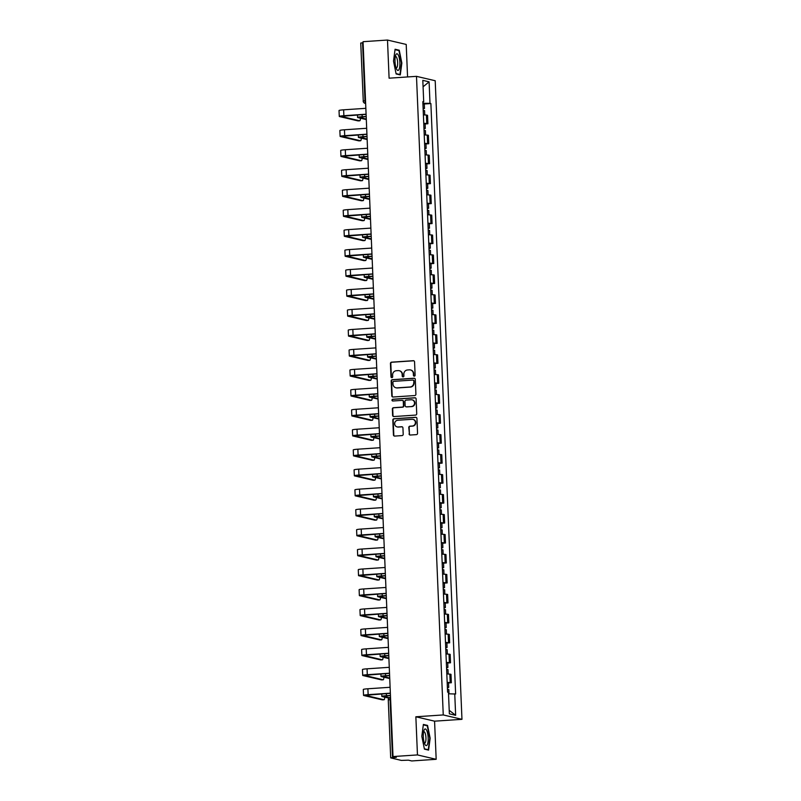 <?xml version="1.0" encoding="UTF-8"?>
<svg xmlns="http://www.w3.org/2000/svg" width="801" height="801" viewBox="0 0 801 801"><rect width="100%" height="100%" fill="white"/><g stroke="black" fill="none" stroke-linecap="round" stroke-linejoin="round"><path stroke-width="1.2" d="M414.307 376.16A0.881 0.841 -76.8 0 0 415.118 375.218L414.558 361.872A1.262 1.202 -76.8 0 0 413.296 360.7L391.589 362.162A1.262 1.202 -76.8 0 0 390.437 363.494L390.998 376.84A0.881 0.841 -76.8 0 0 391.879 377.661A0.881 0.841 -76.8 0 0 392.69 376.73L392.61 374.998A4.035 3.855 -76.8 0 1 396.305 370.723L398.117 370.603A4.035 3.855 -76.8 0 1 402.142 374.357L402.212 376.09A0.881 0.841 -76.8 0 0 403.093 376.911A0.881 0.841 -76.8 0 0 403.904 375.979L403.834 374.247A4.035 3.855 -76.8 0 1 407.519 369.972L409.331 369.842A4.035 3.855 -76.8 0 1 413.356 373.606L413.426 375.339A0.881 0.841 -76.8 0 0 414.307 376.16M409.051 433.862A1.262 1.202 -76.8 0 0 410.312 435.033L416.4 434.623A1.262 1.202 -76.8 0 0 417.551 433.291L416.931 418.462A1.262 1.202 -76.8 0 0 415.669 417.291L393.962 418.753A1.262 1.202 -76.8 0 0 392.81 420.084L393.431 434.913A1.262 1.202 -76.8 0 0 394.693 436.084L402.052 435.584A1.262 1.202 -76.8 0 0 403.203 434.252L402.933 427.904A1.262 1.202 -76.8 0 0 401.671 426.733L398.027 426.983A3.374 3.224 -76.8 0 1 394.673 423.359A3.374 3.224 -76.8 0 1 397.747 420.255L412.034 419.293A3.374 3.224 -76.8 0 1 415.389 422.918A3.374 3.224 -76.8 0 1 412.315 426.022L409.932 426.182A1.262 1.202 -76.8 0 0 408.78 427.514L409.421 433.942A1.262 1.202 -76.8 0 0 410.162 435.033M443.253 714.943L415.859 716.785L417.461 754.922L393.011 756.565L363.053 41.692L387.494 40.05L389.096 78.188L416.49 76.345L443.253 714.943L461.967 719.328L435.203 80.731L416.49 76.345M414.758 395.554A1.262 1.202 -76.8 0 0 415.909 394.222L415.288 379.394A1.262 1.202 -76.8 0 0 414.037 378.222L392.33 379.684A1.262 1.202 -76.8 0 0 391.178 381.016L391.799 395.844A1.262 1.202 -76.8 0 0 393.051 397.016L414.758 395.554M416.109 398.928L416.73 413.757A1.262 1.202 -76.8 0 1 415.579 415.088L393.872 416.55A1.262 1.202 -76.8 0 1 392.61 415.379L392.35 409.031A1.262 1.202 -76.8 0 1 393.501 407.699L402.302 407.098A1.262 1.202 -76.8 0 0 403.454 405.767L403.283 401.561A1.262 1.202 -76.8 0 0 402.022 400.38L392.86 401.001A0.881 0.841 -76.8 0 1 391.979 400.049A0.881 0.841 -76.8 0 1 392.78 399.238L414.848 397.757A1.262 1.202 -76.8 0 1 416.109 398.928M417.461 754.922L436.175 759.308L411.724 760.95L408.41 760.169L401.401 760.419L390.698 757.876L388.265 699.904L390.087 699.623L392.52 757.596L390.698 757.876M407.569 76.946L406.207 44.435L387.494 40.05M436.175 759.308L434.573 721.17L461.967 719.328M393.011 756.565L396.325 757.335L392.52 757.596M360.84 43.064L362.553 42.723L364.986 100.696A2.573 0.741 86.2 0 0 365.626 103.289M363.093 42.693L362.553 42.723M423.739 123.314L426.763 123.494L426.412 115.044L423.389 114.873M426.412 115.044L427.554 115.314L427.904 123.765L425.121 123.945M426.763 123.494L427.904 123.765M425.952 143.91L428.745 143.729L428.395 135.279L424.23 134.838M424.58 143.279L428.745 143.729M426.793 163.875L429.586 163.684L429.226 155.244L425.061 154.803M425.411 163.244L429.586 163.684M427.624 183.84L430.417 183.649L430.067 175.209L425.902 174.768M426.252 183.209L430.417 183.649M428.465 203.804L431.258 203.614L430.898 195.174L426.733 194.733M427.093 203.174L431.258 203.614M429.306 223.769L432.089 223.579L431.739 215.139L427.574 214.688M427.924 223.139L432.089 223.579M430.137 243.734L432.93 243.544L432.58 235.104L428.405 234.653M428.765 243.103L432.93 243.544M430.978 263.699L433.762 263.509L433.411 255.058L429.246 254.618M429.596 263.068L433.762 263.509M431.809 283.664L434.603 283.474L434.252 275.023L430.087 274.583M430.437 283.033L434.603 283.474M432.65 303.629L435.444 303.439L435.083 294.988L430.918 294.548M431.268 302.998L435.444 303.439M433.481 323.594L436.275 323.404L435.924 314.953L431.759 314.513M432.109 322.963L436.275 323.404M434.322 343.549L437.116 343.369L436.755 334.918L432.59 334.478M432.951 342.928L437.116 343.369M435.163 363.514L437.947 363.334L437.596 354.883L433.431 354.442M433.782 362.893L437.947 363.334M435.994 383.479L438.788 383.299L438.437 374.848L434.262 374.407M434.623 382.848L438.788 383.299M436.835 403.444L439.619 403.263L439.268 394.813L435.103 394.372M435.454 402.813L439.619 403.263M437.666 423.409L440.46 423.218L440.109 414.778L435.944 414.337M436.295 422.778L440.46 423.218M438.507 443.374L441.301 443.183L440.94 434.743L436.775 434.302M437.126 442.743L441.301 443.183M439.338 463.338L442.132 463.148L441.782 454.708L437.616 454.267M437.967 462.708L442.132 463.148M440.18 483.303L442.973 483.113L442.613 474.673L438.447 474.222M438.808 482.673L442.973 483.113M441.021 503.268L443.804 503.078L443.454 494.638L439.288 494.187M439.639 502.638L443.804 503.078M441.852 523.233L444.645 523.043L444.295 514.592L440.119 514.152M440.48 522.602L444.645 523.043M442.693 543.198L445.476 543.008L445.126 534.557L440.961 534.117M441.311 542.567L445.476 543.008M443.524 563.163L446.317 562.973L445.967 554.522L441.802 554.082M442.152 562.532L446.317 562.973M444.365 583.128L447.158 582.938L446.798 574.487L442.633 574.047M442.983 582.497L447.158 582.938M445.196 603.083L447.989 602.903L447.639 594.452L443.474 594.012M443.824 602.462L447.989 602.903M446.037 623.048L448.83 622.868L448.47 614.417L444.305 613.977M444.665 622.427L448.83 622.868M446.878 643.013L449.661 642.833L449.311 634.382L445.146 633.941M445.496 642.382L449.661 642.833M447.709 662.978L450.502 662.797L450.152 654.347L445.977 653.906M446.337 662.347L450.502 662.797M448.55 682.943L451.333 682.752L450.983 674.312L446.818 673.871M447.168 682.312L451.333 682.752M422.848 102.037L423.709 101.857L422.808 80.36L429.096 81.832L429.997 103.329L422.908 103.309M448.52 693.796L455.629 694.016L430.878 103.539L429.997 103.329M454.748 693.816L455.649 715.313L449.361 713.841L448.46 692.334L447.579 692.134L422.838 101.657L423.709 101.857M400.29 74.914L401.852 63.059L399.248 50.223L395.083 49.241L393.511 61.106L396.115 73.942L400.29 74.914M415.859 716.785L434.573 721.17M428.585 750.116L430.157 738.252L427.554 725.416L423.379 724.434L421.817 736.299L424.42 749.135L428.585 750.116M424.28 103.98L430.878 103.539M429.096 81.832L423.078 86.788M449.221 710.317L455.649 715.313M397.747 50.323L399.248 50.223M426.042 725.516L427.554 725.416M414.267 376.16A0.881 0.841 -76.8 0 1 413.807 375.419L413.727 373.697A4.035 3.855 -76.8 0 0 410.603 369.982M399.389 370.743A4.035 3.855 -76.8 0 1 402.513 374.447L402.593 376.18A0.881 0.841 -76.8 0 0 403.053 376.911M413.827 360.79A1.262 1.202 -76.8 0 0 413.676 360.79L391.969 362.242A1.262 1.202 -76.8 0 0 390.818 363.584L391.369 376.931A0.881 0.841 -76.8 0 0 391.829 377.661M414.558 378.312A1.262 1.202 -76.8 0 0 414.407 378.312L392.7 379.774A1.262 1.202 -76.8 0 0 391.549 381.106L392.17 395.924A1.262 1.202 -76.8 0 0 392.901 397.016M413.666 380.896A0.881 0.841 -76.8 0 0 412.785 380.075L393.732 381.346A0.881 0.841 -76.8 0 0 392.921 382.287L393.001 384.11A4.035 3.855 -76.8 0 0 397.026 387.864L410.052 386.993A4.035 3.855 -76.8 0 0 413.737 382.718L414.037 380.976A0.881 0.841 -76.8 0 0 413.206 380.155M396.125 387.814A4.035 3.855 -76.8 0 0 397.396 387.954L397.026 387.864M414.037 380.976L414.117 382.798A4.035 3.855 -76.8 0 1 410.422 387.083L397.396 387.954M402.543 400.47A1.262 1.202 -76.8 0 1 403.654 401.641L403.834 405.857A1.262 1.202 -76.8 0 1 402.683 407.188L393.872 407.779A1.262 1.202 -76.8 0 0 392.72 409.121L392.991 415.459A1.262 1.202 -76.8 0 0 393.722 416.55M415.379 397.847A1.262 1.202 -76.8 0 0 415.228 397.847L393.161 399.329A0.881 0.841 -76.8 0 0 392.81 401.001M411.444 406.487A3.374 3.224 -76.8 0 0 412.064 399.839A3.374 3.224 -76.8 0 0 411.153 399.769L406.127 400.11A1.262 1.202 -76.8 0 0 404.966 401.441L405.146 405.656A1.262 1.202 -76.8 0 0 406.407 406.828L411.814 406.578A3.374 3.224 -76.8 0 0 412.255 399.889M406.257 406.828A1.262 1.202 -76.8 0 0 406.778 406.918L406.407 406.828M411.814 406.578L406.778 406.918M413.136 419.424A3.374 3.224 -76.8 0 1 412.695 426.102L410.312 426.262A1.262 1.202 -76.8 0 0 409.161 427.604L409.421 433.942M397.306 426.943A3.374 3.224 -76.8 0 0 398.407 427.063L398.027 426.983M402.202 426.823A1.262 1.202 -76.8 0 0 402.052 426.823L398.407 427.063M416.2 417.381A1.262 1.202 -76.8 0 0 416.049 417.381L394.342 418.833A1.262 1.202 -76.8 0 0 393.181 420.175L393.812 434.993A1.262 1.202 -76.8 0 0 394.543 436.084M423.198 110.458L424.56 110.618L424.74 114.893M366.187 116.455L362.172 116.726A6.488 0.541 177.6 0 0 357.576 117.447A6.488 0.541 177.6 0 0 357.857 117.587L366.317 119.569M423.108 108.285L424.47 108.445L423.128 108.716M422.918 103.669L424.28 103.84L424.47 108.445M366.297 119.089L359.238 117.377L366.187 116.606M358.217 120.891A2.954 0.851 -93.8 0 1 358.137 120.901A2.954 0.851 -93.8 0 1 358.067 120.901L359.659 120.791A2.954 0.851 86.2 0 0 359.739 120.801A2.954 0.851 86.2 0 0 360.4 118.188M359.659 120.791L340.946 116.345L366.097 114.353M365.847 108.325L343.629 109.817A6.488 0.541 177.6 0 0 339.033 110.528L339.274 116.415A6.488 0.541 177.6 0 0 339.554 116.566L358.067 120.901M366.087 114.203L343.869 115.704A6.488 0.541 177.6 0 0 339.274 116.415M424.039 130.423L425.401 130.583L425.571 134.858M367.018 136.42L363.003 136.691A6.488 0.541 177.6 0 0 358.407 137.412A6.488 0.541 177.6 0 0 358.688 137.552L367.148 139.534M423.949 128.24L425.301 128.41L423.969 128.681M423.759 123.634L425.111 123.805L425.301 128.41M367.128 139.054L360.08 137.341L367.028 136.571M424.88 150.388L426.232 150.548L426.412 154.823M367.859 156.385L363.844 156.656A6.488 0.541 177.6 0 0 359.248 157.376A6.488 0.541 177.6 0 0 359.529 157.517L367.989 159.499M424.79 148.205L426.142 148.375L424.8 148.646M424.59 143.599L425.952 143.759L426.142 148.375M367.969 159.009L360.911 157.306L367.859 156.535M395.924 54.608A8.35 2.403 86.2 0 0 395.714 55.049A8.35 2.403 86.2 0 0 396.675 69.307A8.35 2.403 86.2 0 0 398.958 69.587A8.35 2.403 86.2 0 0 399.369 58.433A8.35 2.403 86.2 0 0 395.924 54.608M396.044 67.815A5.717 1.642 86.2 0 0 396.365 67.905A5.717 1.642 86.2 0 0 397.026 67.324A5.717 1.642 86.2 0 0 397.506 60.856A5.717 1.642 86.2 0 0 395.604 56.491A5.717 1.642 86.2 0 0 395.293 56.621M395.023 49.682L398.958 50.603L401.481 63.039L399.959 74.533L396.054 73.622M398.948 74.603L399.959 74.533M424.22 729.801A8.35 2.403 86.2 0 0 424.019 730.252A8.35 2.403 86.2 0 0 424.981 744.499A8.35 2.403 86.2 0 0 427.253 744.78A8.35 2.403 86.2 0 0 427.674 733.626A8.35 2.403 86.2 0 0 424.22 729.801M424.34 743.008A5.717 1.642 86.2 0 0 424.67 743.098A5.717 1.642 86.2 0 0 425.321 742.517A5.717 1.642 86.2 0 0 425.802 736.049A5.717 1.642 86.2 0 0 423.899 731.683A5.717 1.642 86.2 0 0 423.589 731.814M423.329 724.875L427.253 725.806L429.777 738.242L428.265 749.736L424.35 748.815M427.243 749.806L428.265 749.736M359.048 140.856A2.954 0.851 -93.8 0 1 358.978 140.866A2.954 0.851 -93.8 0 1 358.898 140.866L360.5 140.756A2.954 0.851 86.2 0 0 360.57 140.766A2.954 0.851 86.2 0 0 361.241 138.152M360.5 140.756L341.787 136.31L366.928 134.318M366.678 128.28L344.46 129.782A6.488 0.541 177.6 0 0 339.864 130.493L340.115 136.38A6.488 0.541 177.6 0 0 340.395 136.52L358.898 140.866M366.928 134.167L344.71 135.669A6.488 0.541 177.6 0 0 340.115 136.38M359.889 160.821A2.954 0.851 -93.8 0 1 359.809 160.831A2.954 0.851 -93.8 0 1 359.739 160.831L361.331 160.721A2.954 0.851 86.2 0 0 361.411 160.731A2.954 0.851 86.2 0 0 362.082 158.117M361.331 160.721L342.618 156.275L367.769 154.283M367.519 148.245L345.301 149.747A6.488 0.541 177.6 0 0 340.705 150.458L340.946 156.345A6.488 0.541 177.6 0 0 341.236 156.485L359.739 160.831M367.759 154.132L345.541 155.624A6.488 0.541 177.6 0 0 340.946 156.345M425.711 170.353L427.073 170.513L427.253 174.788M368.69 176.35L364.675 176.62A6.488 0.541 177.6 0 0 360.08 177.331A6.488 0.541 177.6 0 0 360.36 177.482L368.82 179.464M425.621 168.17L426.983 168.34L425.641 168.611M425.431 163.564L426.783 163.724L426.983 168.34M368.8 178.973L361.752 177.261L368.7 176.5M426.553 190.308L427.904 190.478L428.084 194.753M369.531 196.315L365.516 196.585A6.488 0.541 177.6 0 0 360.921 197.296A6.488 0.541 177.6 0 0 361.201 197.446L369.661 199.429M426.462 188.135L427.814 188.295L426.482 188.575M426.262 183.529L427.624 183.689L427.814 188.295M369.641 198.938L362.593 197.226L369.531 196.465M427.384 210.273L428.745 210.443L428.925 214.718M370.362 216.28L366.347 216.55A6.488 0.541 177.6 0 0 361.752 217.261A6.488 0.541 177.6 0 0 362.042 217.411L370.493 219.394M427.293 208.1L428.655 208.26L427.313 208.54M427.103 203.494L428.455 203.654L428.655 208.26M370.473 218.903L363.424 217.191L370.372 216.43M360.72 180.786A2.954 0.851 -93.8 0 1 360.65 180.796A2.954 0.851 -93.8 0 1 360.57 180.796L362.172 180.686A2.954 0.851 86.2 0 0 362.242 180.686A2.954 0.851 86.2 0 0 362.913 178.082M362.172 180.686L343.459 176.24L368.6 174.248M368.35 168.21L346.132 169.702A6.488 0.541 177.6 0 0 341.536 170.423L341.787 176.31A6.488 0.541 177.6 0 0 342.067 176.45L360.57 180.796M368.6 174.097L346.382 175.589A6.488 0.541 177.6 0 0 341.787 176.31M361.561 200.741A2.954 0.851 -93.8 0 1 361.481 200.761A2.954 0.851 -93.8 0 1 361.411 200.751L363.013 200.65A2.954 0.851 86.2 0 0 363.083 200.65A2.954 0.851 86.2 0 0 363.754 198.047M363.013 200.65L344.29 196.205L369.441 194.212M369.191 188.175L346.973 189.667A6.488 0.541 177.6 0 0 342.377 190.388L342.628 196.275A6.488 0.541 177.6 0 0 342.908 196.415L361.411 200.751M369.431 194.062L347.223 195.554A6.488 0.541 177.6 0 0 342.628 196.275M362.392 220.706A2.954 0.851 -93.8 0 1 362.322 220.726A2.954 0.851 -93.8 0 1 362.252 220.716L363.844 220.615A2.954 0.851 86.2 0 0 363.924 220.615A2.954 0.851 86.2 0 0 364.585 218.002M363.844 220.615L345.131 216.17L370.282 214.177M370.022 208.14L347.804 209.632A6.488 0.541 177.6 0 0 343.208 210.353L343.459 216.24A6.488 0.541 177.6 0 0 343.739 216.38L362.252 220.716M370.272 214.027L348.055 215.519A6.488 0.541 177.6 0 0 343.459 216.24M428.225 230.237L429.576 230.408L429.757 234.683M371.203 236.245L367.188 236.515A6.488 0.541 177.6 0 0 362.593 237.226A6.488 0.541 177.6 0 0 362.873 237.376L371.334 239.359M428.135 228.065L429.486 228.225L428.155 228.505M427.944 223.459L429.296 223.619L429.486 228.225M371.314 238.868L364.265 237.156L371.213 236.385M363.233 240.67A2.954 0.851 -93.8 0 1 363.163 240.69A2.954 0.851 -93.8 0 1 363.083 240.68L364.685 240.58A2.954 0.851 86.2 0 0 364.755 240.58A2.954 0.851 86.2 0 0 365.426 237.967M364.685 240.58L345.962 236.135L371.113 234.142M370.863 228.105L348.645 229.597A6.488 0.541 177.6 0 0 344.05 230.318L344.3 236.205A6.488 0.541 177.6 0 0 344.58 236.345L363.083 240.68M371.113 233.992L348.896 235.484A6.488 0.541 177.6 0 0 344.3 236.205M429.056 250.202L430.417 250.373L430.598 254.638M372.044 256.21L368.029 256.48A6.488 0.541 177.6 0 0 363.434 257.191A6.488 0.541 177.6 0 0 363.714 257.341L372.175 259.324M428.966 248.03L430.327 248.19L428.986 248.47M428.775 243.424L430.137 243.584L430.327 248.19M372.155 258.833L365.096 257.121L372.044 256.35M364.075 260.635A2.954 0.851 -93.8 0 1 363.994 260.655A2.954 0.851 -93.8 0 1 363.924 260.645L365.516 260.545A2.954 0.851 86.2 0 0 365.596 260.545A2.954 0.851 86.2 0 0 366.257 257.932M365.516 260.545L346.803 256.1L371.954 254.107M371.704 248.07L349.486 249.562A6.488 0.541 177.6 0 0 344.891 250.282L345.131 256.16A6.488 0.541 177.6 0 0 345.411 256.31L363.924 260.645M371.944 253.957L349.727 255.449A6.488 0.541 177.6 0 0 345.131 256.16M429.897 270.167L431.258 270.327L431.429 274.603M372.876 276.175L368.86 276.445A6.488 0.541 177.6 0 0 364.265 277.156A6.488 0.541 177.6 0 0 364.545 277.306L373.006 279.289M429.807 267.995L431.158 268.155L429.827 268.435M429.616 263.389L430.968 263.549L431.158 268.155M372.986 278.798L365.937 277.086L372.886 276.315M364.906 280.6A2.954 0.851 -93.8 0 1 364.835 280.62A2.954 0.851 -93.8 0 1 364.755 280.61L366.357 280.5A2.954 0.851 86.2 0 0 366.427 280.51A2.954 0.851 86.2 0 0 367.098 277.897M366.357 280.5L347.644 276.055L372.785 274.062M372.535 268.035L350.317 269.526A6.488 0.541 177.6 0 0 345.722 270.237L345.972 276.125A6.488 0.541 177.6 0 0 346.252 276.275L364.755 280.61M372.785 273.922L350.568 275.414A6.488 0.541 177.6 0 0 345.972 276.125M430.738 290.132L432.089 290.292L432.27 294.568M373.717 296.14L369.702 296.41A6.488 0.541 177.6 0 0 365.106 297.121A6.488 0.541 177.6 0 0 365.386 297.261L373.847 299.254M430.648 287.959L431.999 288.12L430.658 288.4M430.447 283.354L431.809 283.514L431.999 288.12M373.827 298.763L366.768 297.051L373.717 296.28M365.747 300.565A2.954 0.851 -93.8 0 1 365.667 300.585A2.954 0.851 -93.8 0 1 365.596 300.575L367.188 300.465A2.954 0.851 86.2 0 0 367.269 300.475A2.954 0.851 86.2 0 0 367.929 297.862M367.188 300.465L348.475 296.02L373.626 294.027M373.376 288L351.158 289.491A6.488 0.541 177.6 0 0 346.563 290.202L346.803 296.09A6.488 0.541 177.6 0 0 347.093 296.24L365.596 300.575M373.616 293.887L351.399 295.379A6.488 0.541 177.6 0 0 346.803 296.09M431.569 310.097L432.93 310.257L433.111 314.533M374.548 316.105L370.533 316.375A6.488 0.541 177.6 0 0 365.937 317.086A6.488 0.541 177.6 0 0 366.217 317.226L374.678 319.209M431.479 307.924L432.84 308.085L431.499 308.365M431.288 303.319L432.64 303.479L432.84 308.085M374.658 318.728L367.609 317.016L374.558 316.245M366.578 320.53A2.954 0.851 -93.8 0 1 366.508 320.55A2.954 0.851 -93.8 0 1 366.427 320.54L368.029 320.43A2.954 0.851 86.2 0 0 368.1 320.44A2.954 0.851 86.2 0 0 368.77 317.827M368.029 320.43L349.316 315.984L374.457 313.992M374.207 307.964L351.989 309.456A6.488 0.541 177.6 0 0 347.394 310.167L347.644 316.055A6.488 0.541 177.6 0 0 347.924 316.205L366.427 320.54M374.457 313.852L352.24 315.344A6.488 0.541 177.6 0 0 347.644 316.055M432.41 330.062L433.762 330.222L433.942 334.498M375.389 336.06L371.374 336.33A6.488 0.541 177.6 0 0 366.778 337.051A6.488 0.541 177.6 0 0 367.058 337.191L375.519 339.173M432.32 327.889L433.671 328.05L432.33 328.33M432.119 323.284L433.481 323.444L433.671 328.05M375.499 338.693L368.45 336.981L375.389 336.21M367.419 340.495A2.954 0.851 -93.8 0 1 367.339 340.515A2.954 0.851 -93.8 0 1 367.269 340.505L368.871 340.395A2.954 0.851 86.2 0 0 368.941 340.405A2.954 0.851 86.2 0 0 369.611 337.792M368.871 340.395L350.147 335.949L375.299 333.957M375.048 327.929L352.83 329.421A6.488 0.541 177.6 0 0 348.235 330.132L348.485 336.019A6.488 0.541 177.6 0 0 348.765 336.17L367.269 340.505M375.289 333.817L353.081 335.309A6.488 0.541 177.6 0 0 348.485 336.019M433.241 350.027L434.603 350.187L434.783 354.463M376.22 356.024L372.205 356.295A6.488 0.541 177.6 0 0 367.609 357.016A6.488 0.541 177.6 0 0 367.899 357.156L376.35 359.138M433.151 347.854L434.512 348.014L433.171 348.285M432.961 343.239L434.312 343.409L434.512 348.014M376.33 358.658L369.281 356.946L376.23 356.175M368.25 360.46A2.954 0.851 -93.8 0 1 368.18 360.47A2.954 0.851 -93.8 0 1 368.11 360.47L369.702 360.36A2.954 0.851 86.2 0 0 369.782 360.37A2.954 0.851 86.2 0 0 370.442 357.757M369.702 360.36L350.988 355.914L376.14 353.922M375.879 347.894L353.662 349.386A6.488 0.541 177.6 0 0 349.066 350.097L349.316 355.984A6.488 0.541 177.6 0 0 349.596 356.135L368.11 360.47M376.13 353.782L353.912 355.274A6.488 0.541 177.6 0 0 349.316 355.984M434.082 369.992L435.434 370.152L435.614 374.427M377.061 375.989L373.046 376.26A6.488 0.541 177.6 0 0 368.45 376.981A6.488 0.541 177.6 0 0 368.73 377.121L377.191 379.103M433.992 367.819L435.344 367.979L434.012 368.25M433.802 363.203L435.153 363.374L435.344 367.979M377.171 378.623L370.122 376.911L377.071 376.14M369.091 380.425A2.954 0.851 -93.8 0 1 369.021 380.435A2.954 0.851 -93.8 0 1 368.941 380.435L370.543 380.325A2.954 0.851 86.2 0 0 370.613 380.335A2.954 0.851 86.2 0 0 371.284 377.722M370.543 380.325L351.819 375.879L376.971 373.887M376.72 367.859L354.503 369.351A6.488 0.541 177.6 0 0 349.907 370.062L350.157 375.949A6.488 0.541 177.6 0 0 350.438 376.1L368.941 380.435M376.971 373.737L354.753 375.238A6.488 0.541 177.6 0 0 350.157 375.949M434.913 389.957L436.275 390.117L436.455 394.392M377.902 395.954L373.887 396.225A6.488 0.541 177.6 0 0 369.291 396.946A6.488 0.541 177.6 0 0 369.571 397.086L378.032 399.068M434.823 387.774L436.185 387.944L434.843 388.215M434.633 383.168L435.994 383.339L436.185 387.944M378.012 398.588L370.953 396.875L377.902 396.105M369.932 400.39A2.954 0.851 -93.8 0 1 369.852 400.4A2.954 0.851 -93.8 0 1 369.782 400.4L371.374 400.29A2.954 0.851 86.2 0 0 371.454 400.3A2.954 0.851 86.2 0 0 372.115 397.686M371.374 400.29L352.66 395.844L377.812 393.852M377.561 387.814L355.344 389.316A6.488 0.541 177.6 0 0 350.748 390.027L350.988 395.914A6.488 0.541 177.6 0 0 351.269 396.054L369.782 400.4M377.802 393.702L355.584 395.203A6.488 0.541 177.6 0 0 350.988 395.914M435.754 409.922L437.116 410.082L437.286 414.357M378.733 415.919L374.718 416.19A6.488 0.541 177.6 0 0 370.122 416.91A6.488 0.541 177.6 0 0 370.402 417.051L378.863 419.033M435.664 407.739L437.016 407.909L435.684 408.18M435.474 403.133L436.825 403.303L437.016 407.909M378.843 418.543L371.794 416.84L378.743 416.069M370.763 420.355A2.954 0.851 -93.8 0 1 370.693 420.365A2.954 0.851 -93.8 0 1 370.613 420.365L372.215 420.255A2.954 0.851 86.2 0 0 372.285 420.265A2.954 0.851 86.2 0 0 372.956 417.651M372.215 420.255L353.501 415.809L378.643 413.817M378.392 407.779L356.175 409.281A6.488 0.541 177.6 0 0 351.579 409.992L351.829 415.879A6.488 0.541 177.6 0 0 352.11 416.019L370.613 420.365M378.643 413.666L356.425 415.158A6.488 0.541 177.6 0 0 351.829 415.879M436.595 429.887L437.947 430.047L438.127 434.322M379.574 435.884L375.559 436.155A6.488 0.541 177.6 0 0 370.963 436.865A6.488 0.541 177.6 0 0 371.243 437.016L379.704 438.998M436.505 427.704L437.857 427.874L436.515 428.145M436.305 423.098L437.666 423.258L437.857 427.874M379.684 438.507L372.625 436.795L379.574 436.034M371.604 440.32A2.954 0.851 -93.8 0 1 371.524 440.33A2.954 0.851 -93.8 0 1 371.454 440.33L373.046 440.22A2.954 0.851 86.2 0 0 373.126 440.22A2.954 0.851 86.2 0 0 373.787 437.616M373.046 440.22L354.332 435.774L379.484 433.782M379.233 427.744L357.016 429.236A6.488 0.541 177.6 0 0 352.42 429.957L352.66 435.844A6.488 0.541 177.6 0 0 352.941 435.984L371.454 440.33M379.474 433.631L357.256 435.123A6.488 0.541 177.6 0 0 352.66 435.844M437.426 449.842L438.788 450.012L438.968 454.287M380.405 455.849L376.39 456.119A6.488 0.541 177.6 0 0 371.794 456.83A6.488 0.541 177.6 0 0 372.075 456.981L380.535 458.963M437.336 447.669L438.698 447.829L437.356 448.109M437.146 443.063L438.497 443.223L438.698 447.829M380.515 458.472L373.466 456.76L380.415 455.999M372.435 460.275A2.954 0.851 -93.8 0 1 372.365 460.295A2.954 0.851 -93.8 0 1 372.285 460.285L373.887 460.185A2.954 0.851 86.2 0 0 373.957 460.185A2.954 0.851 86.2 0 0 374.628 457.581M373.887 460.185L355.173 455.739L380.315 453.746M380.064 447.709L357.847 449.201A6.488 0.541 177.6 0 0 353.251 449.922L353.501 455.809A6.488 0.541 177.6 0 0 353.782 455.949L372.285 460.285M380.315 453.596L358.097 455.088A6.488 0.541 177.6 0 0 353.501 455.809M438.267 469.807L439.619 469.977L439.799 474.252M381.246 475.814L377.231 476.084A6.488 0.541 177.6 0 0 372.635 476.795A6.488 0.541 177.6 0 0 372.916 476.945L381.376 478.928M438.177 467.634L439.529 467.794L438.187 468.074M437.977 463.028L439.338 463.188L439.529 467.794M381.356 478.437L374.307 476.725L381.246 475.964M373.276 480.24A2.954 0.851 -93.8 0 1 373.196 480.26A2.954 0.851 -93.8 0 1 373.126 480.25L374.718 480.149A2.954 0.851 86.2 0 0 374.798 480.149A2.954 0.851 86.2 0 0 375.469 477.536M374.718 480.149L356.004 475.704L381.156 473.711M380.906 467.674L358.688 469.166A6.488 0.541 177.6 0 0 354.092 469.887L354.342 475.774A6.488 0.541 177.6 0 0 354.623 475.914L373.126 480.25M381.146 473.561L358.938 475.053A6.488 0.541 177.6 0 0 354.342 475.774M439.098 489.771L440.46 489.942L440.64 494.217M382.077 495.779L378.062 496.049A6.488 0.541 177.6 0 0 373.466 496.76A6.488 0.541 177.6 0 0 373.757 496.91L382.207 498.893M439.008 487.599L440.37 487.759L439.028 488.039M438.818 482.993L440.17 483.153L440.37 487.759M382.187 498.402L375.138 496.69L382.087 495.919M374.107 500.204A2.954 0.851 -93.8 0 1 374.037 500.225A2.954 0.851 -93.8 0 1 373.967 500.214L375.559 500.114A2.954 0.851 86.2 0 0 375.639 500.114A2.954 0.851 86.2 0 0 376.3 497.501M375.559 500.114L356.845 495.669L381.997 493.676M381.737 487.639L359.519 489.131A6.488 0.541 177.6 0 0 354.923 489.852L355.173 495.739A6.488 0.541 177.6 0 0 355.454 495.879L373.967 500.214M381.987 493.526L359.769 495.018A6.488 0.541 177.6 0 0 355.173 495.739M439.939 509.736L441.291 509.907L441.471 514.172M382.918 515.744L378.903 516.014A6.488 0.541 177.6 0 0 374.307 516.725A6.488 0.541 177.6 0 0 374.588 516.875L383.048 518.858M439.849 507.564L441.201 507.724L439.869 508.004M439.659 502.958L441.011 503.118L441.201 507.724M383.028 518.367L375.979 516.655L382.928 515.884M374.948 520.169A2.954 0.851 -93.8 0 1 374.878 520.189A2.954 0.851 -93.8 0 1 374.798 520.179L376.4 520.079A2.954 0.851 86.2 0 0 376.47 520.079A2.954 0.851 86.2 0 0 377.141 517.466M376.4 520.079L357.677 515.634L382.828 513.641M382.578 507.604L360.36 509.096A6.488 0.541 177.6 0 0 355.764 509.816L356.014 515.704A6.488 0.541 177.6 0 0 356.295 515.844L374.798 520.179M382.828 513.491L360.61 514.983A6.488 0.541 177.6 0 0 356.014 515.704M440.77 529.701L442.132 529.861L442.312 534.137M383.759 535.709L379.744 535.979A6.488 0.541 177.6 0 0 375.148 536.69A6.488 0.541 177.6 0 0 375.429 536.84L383.889 538.823M440.68 527.529L442.042 527.689L440.7 527.969M440.49 522.923L441.852 523.083L442.042 527.689M383.869 538.332L376.81 536.62L383.759 535.849M375.789 540.134A2.954 0.851 -93.8 0 1 375.709 540.154A2.954 0.851 -93.8 0 1 375.639 540.144L377.231 540.034A2.954 0.851 86.2 0 0 377.311 540.044A2.954 0.851 86.2 0 0 377.972 537.431M377.231 540.034L358.518 535.589L383.669 533.596M383.419 527.569L361.201 529.06A6.488 0.541 177.6 0 0 356.605 529.771L356.845 535.659A6.488 0.541 177.6 0 0 357.126 535.809L375.639 540.144M383.659 533.456L361.441 534.948A6.488 0.541 177.6 0 0 356.845 535.659M441.611 549.666L442.973 549.826L443.143 554.102M384.59 555.674L380.575 555.944A6.488 0.541 177.6 0 0 375.979 556.655A6.488 0.541 177.6 0 0 376.26 556.795L384.72 558.788M441.521 547.494L442.873 547.654L441.541 547.934M441.331 542.888L442.683 543.048L442.873 547.654M384.7 558.297L377.651 556.585L384.6 555.814M376.62 560.099A2.954 0.851 -93.8 0 1 376.55 560.119A2.954 0.851 -93.8 0 1 376.47 560.109L378.072 559.999A2.954 0.851 86.2 0 0 378.142 560.009A2.954 0.851 86.2 0 0 378.813 557.396M378.072 559.999L359.359 555.554L384.5 553.561M384.25 547.534L362.032 549.025A6.488 0.541 177.6 0 0 357.436 549.736L357.687 555.624A6.488 0.541 177.6 0 0 357.967 555.774L376.47 560.109M384.5 553.421L362.282 554.913A6.488 0.541 177.6 0 0 357.687 555.624M442.452 569.631L443.804 569.791L443.984 574.067M385.431 575.639L381.416 575.909A6.488 0.541 177.6 0 0 376.82 576.62A6.488 0.541 177.6 0 0 377.101 576.76L385.561 578.743M442.362 567.458L443.714 567.619L442.372 567.899M442.162 562.853L443.524 563.013L443.714 567.619M385.541 578.262L378.483 576.55L385.431 575.779M377.461 580.064A2.954 0.851 -93.8 0 1 377.381 580.084A2.954 0.851 -93.8 0 1 377.311 580.074L378.903 579.964A2.954 0.851 86.2 0 0 378.983 579.974A2.954 0.851 86.2 0 0 379.644 577.361M378.903 579.964L360.19 575.518L385.341 573.526M385.091 567.498L362.873 568.99A6.488 0.541 177.6 0 0 358.277 569.701L358.518 575.589A6.488 0.541 177.6 0 0 358.798 575.739L377.311 580.074M385.331 573.386L363.113 574.878A6.488 0.541 177.6 0 0 358.518 575.589M443.283 589.596L444.645 589.756L444.825 594.032M386.262 595.594L382.247 595.864A6.488 0.541 177.6 0 0 377.651 596.585A6.488 0.541 177.6 0 0 377.932 596.725L386.392 598.707M443.193 587.423L444.555 587.584L443.213 587.864M443.003 582.818L444.355 582.978L444.555 587.584M386.372 598.227L379.324 596.515L386.272 595.744M378.292 600.029A2.954 0.851 -93.8 0 1 378.222 600.049A2.954 0.851 -93.8 0 1 378.142 600.039L379.744 599.929A2.954 0.851 86.2 0 0 379.814 599.939A2.954 0.851 86.2 0 0 380.485 597.326M379.744 599.929L361.031 595.483L386.172 593.491M385.922 587.463L363.704 588.955A6.488 0.541 177.6 0 0 359.108 589.666L359.359 595.554A6.488 0.541 177.6 0 0 359.639 595.704L378.142 600.039M386.172 593.351L363.954 594.843A6.488 0.541 177.6 0 0 359.359 595.554M444.124 609.561L445.476 609.721L445.656 613.997M387.103 615.558L383.088 615.829A6.488 0.541 177.6 0 0 378.493 616.55A6.488 0.541 177.6 0 0 378.773 616.69L387.233 618.672M444.034 607.388L445.386 607.548L444.044 607.819M443.834 602.773L445.196 602.943L445.386 607.548M387.213 618.192L380.165 616.48L387.103 615.709M379.133 619.994A2.954 0.851 -93.8 0 1 379.053 620.004A2.954 0.851 -93.8 0 1 378.983 620.004L380.575 619.894A2.954 0.851 86.2 0 0 380.655 619.904A2.954 0.851 86.2 0 0 381.326 617.291M380.575 619.894L361.862 615.448L387.013 613.456M386.763 607.428L364.545 608.92A6.488 0.541 177.6 0 0 359.949 609.631L360.2 615.518A6.488 0.541 177.6 0 0 360.48 615.669L378.983 620.004M387.003 613.316L364.795 614.808A6.488 0.541 177.6 0 0 360.2 615.518M444.955 629.526L446.317 629.686L446.497 633.961M387.934 635.523L383.919 635.794A6.488 0.541 177.6 0 0 379.324 636.515A6.488 0.541 177.6 0 0 379.614 636.655L388.064 638.637M444.865 627.353L446.227 627.513L444.885 627.784M444.675 622.737L446.027 622.908L446.227 627.513M388.044 638.157L380.996 636.445L387.944 635.674M379.964 639.959A2.954 0.851 -93.8 0 1 379.894 639.969A2.954 0.851 -93.8 0 1 379.824 639.969L381.416 639.859A2.954 0.851 86.2 0 0 381.496 639.869A2.954 0.851 86.2 0 0 382.157 637.256M381.416 639.859L362.703 635.413L387.854 633.421M387.594 627.393L365.376 628.885A6.488 0.541 177.6 0 0 360.78 629.596L361.031 635.483A6.488 0.541 177.6 0 0 361.311 635.634L379.824 639.969M387.844 633.271L365.626 634.772A6.488 0.541 177.6 0 0 361.031 635.483M445.797 649.491L447.148 649.651L447.328 653.926M388.775 655.488L384.76 655.759A6.488 0.541 177.6 0 0 380.165 656.48A6.488 0.541 177.6 0 0 380.445 656.62L388.906 658.602M445.706 647.308L447.058 647.478L445.726 647.749M445.506 642.702L446.868 642.873L447.058 647.478M388.885 658.122L381.837 656.409L388.785 655.639M380.805 659.924A2.954 0.851 -93.8 0 1 380.735 659.934A2.954 0.851 -93.8 0 1 380.655 659.934L382.257 659.824A2.954 0.851 86.2 0 0 382.327 659.834A2.954 0.851 86.2 0 0 382.998 657.221M382.257 659.824L363.534 655.378L388.685 653.386M388.435 647.348L366.217 648.85A6.488 0.541 177.6 0 0 361.621 649.561L361.872 655.448A6.488 0.541 177.6 0 0 362.152 655.588L380.655 659.934M388.685 653.236L366.468 654.737A6.488 0.541 177.6 0 0 361.872 655.448M446.628 669.456L447.989 669.616L448.17 673.891M389.616 675.453L385.601 675.724A6.488 0.541 177.6 0 0 381.006 676.444A6.488 0.541 177.6 0 0 381.286 676.585L389.747 678.567M446.537 667.273L447.899 667.443L446.558 667.714M446.347 662.667L447.709 662.838L447.899 667.443M389.727 678.077L382.668 676.374L389.616 675.603M381.646 679.889A2.954 0.851 -93.8 0 1 381.566 679.899A2.954 0.851 -93.8 0 1 381.496 679.899L383.088 679.789A2.954 0.851 86.2 0 0 383.168 679.799A2.954 0.851 86.2 0 0 383.829 677.185M383.088 679.789L364.375 675.343L389.526 673.351M389.266 667.313L367.058 668.815A6.488 0.541 177.6 0 0 362.463 669.526L362.703 675.413A6.488 0.541 177.6 0 0 362.983 675.553L381.496 679.899M389.516 673.2L367.299 674.692A6.488 0.541 177.6 0 0 362.703 675.413M447.469 689.421L448.83 689.581L449.001 693.796M390.447 695.418L386.432 695.689A6.488 0.541 177.6 0 0 381.837 696.399A6.488 0.541 177.6 0 0 382.117 696.55L388.875 698.132M447.379 687.238L448.73 687.408L447.399 687.679M447.188 682.632L448.54 682.792L448.73 687.408M389.286 697.751L383.509 696.329L390.457 695.568M382.477 699.854A2.954 0.851 -93.8 0 1 382.407 699.864A2.954 0.851 -93.8 0 1 382.327 699.864L383.929 699.754A2.954 0.851 86.2 0 0 383.999 699.754A2.954 0.851 86.2 0 0 384.67 697.15M383.929 699.754L365.216 695.308L390.357 693.316M390.107 687.278L367.889 688.77A6.488 0.541 177.6 0 0 363.294 689.491L363.544 695.378A6.488 0.541 177.6 0 0 363.824 695.518L382.327 699.864M390.357 693.165L368.14 694.657A6.488 0.541 177.6 0 0 363.544 695.378M449.361 662.527L449.011 654.077M448.52 642.562L448.17 634.112M447.689 622.597L447.328 614.147M446.848 602.632L446.497 594.182M446.017 582.667L445.656 574.227M445.176 562.702L444.825 554.262M444.335 542.738L443.984 534.297M443.504 522.773L443.153 514.332M442.663 502.808L442.312 494.367M441.832 482.843L441.471 474.402M440.991 462.888L440.64 454.437M440.16 442.923L439.799 434.472M439.318 422.958L438.968 414.507M438.477 402.993L438.127 394.543M437.646 383.028L437.296 374.578M436.805 363.063L436.455 354.613M435.974 343.098L435.614 334.648M435.133 323.133L434.783 314.693M434.302 303.168L433.942 294.728M433.461 283.204L433.111 274.763M432.62 263.239L432.27 254.798M431.789 243.274L431.439 234.833M430.948 223.309L430.598 214.868M430.117 203.354L429.757 194.903M429.276 183.389L428.925 174.938M428.445 163.424L428.084 154.973M427.604 143.459L427.253 135.009M450.192 682.492L449.842 674.042M365.516 100.666L363.163 100.986A2.573 2.573 0 0 0 365.146 103.379A2.573 2.453 -76.8 0 0 365.636 103.439M390.628 699.583L390.087 699.623A2.573 0.741 86.2 0 1 390.528 697.291A2.573 2.573 0 0 0 388.265 699.904L388.375 699.964M363.274 101.036L360.73 43.014M362.082 114.623L362.172 116.726M343.869 115.704L343.629 109.817M362.913 134.588L363.003 136.691M363.754 154.553L363.844 156.656M344.71 135.669L344.46 129.782M345.541 155.624L345.301 149.747M364.585 174.518L364.675 176.62M365.426 194.483L365.516 196.585M366.267 214.448L366.347 216.55M346.382 175.589L346.132 169.702M347.223 195.554L346.973 189.667M348.055 215.519L347.804 209.632M367.098 234.413L367.188 236.515M348.896 235.484L348.645 229.597M367.939 254.378L368.029 256.48M349.727 255.449L349.486 249.562M368.77 274.332L368.86 276.445M350.568 275.414L350.317 269.526M369.611 294.297L369.702 296.41M351.399 295.379L351.158 289.491M370.442 314.262L370.533 316.375M352.24 315.344L351.989 309.456M371.284 334.227L371.374 336.33M353.081 335.309L352.83 329.421M372.125 354.192L372.205 356.295M353.912 355.274L353.662 349.386M372.956 374.157L373.046 376.26M354.753 375.238L354.503 369.351M373.797 394.122L373.887 396.225M355.584 395.203L355.344 389.316M374.628 414.087L374.718 416.19M356.425 415.158L356.175 409.281M375.469 434.052L375.559 436.155M357.256 435.123L357.016 429.236M376.3 454.017L376.39 456.119M358.097 455.088L357.847 449.201M377.141 473.982L377.231 476.084M358.938 475.053L358.688 469.166M377.982 493.947L378.062 496.049M359.769 495.018L359.519 489.131M378.813 513.912L378.903 516.014M360.61 514.983L360.36 509.096M379.654 533.867L379.744 535.979M361.441 534.948L361.201 529.06M380.485 553.831L380.575 555.944M362.282 554.913L362.032 549.025M381.326 573.796L381.416 575.909M363.113 574.878L362.873 568.99M382.157 593.761L382.247 595.864M363.954 594.843L363.704 588.955M382.998 613.726L383.088 615.829M364.795 614.808L364.545 608.92M383.839 633.691L383.919 635.794M365.626 634.772L365.376 628.885M384.67 653.656L384.76 655.759M366.468 654.737L366.217 648.85M385.511 673.621L385.601 675.724M367.299 674.692L367.058 668.815M386.342 693.586L386.432 695.689M368.14 694.657L367.889 688.77M357.466 114.933L357.576 117.447M358.137 120.901L359.739 120.801M358.307 134.898L358.407 137.412M359.138 154.863L359.248 157.376M358.978 140.866L360.57 140.766M359.809 160.831L361.411 160.731M359.979 174.828L360.08 177.331M360.81 194.793L360.921 197.296M361.651 214.758L361.752 217.261M360.65 180.796L362.242 180.686M361.481 200.761L363.083 200.65M362.322 220.726L363.924 220.615M362.493 234.723L362.593 237.226M363.163 240.69L364.755 240.58M363.324 254.678L363.434 257.191M363.994 260.655L365.596 260.545M364.165 274.643L364.265 277.156M364.835 280.62L366.427 280.51M364.996 294.608L365.106 297.121M365.667 300.585L367.269 300.475M365.837 314.573L365.937 317.086M366.508 320.55L368.1 320.44M366.668 334.538L366.778 337.051M367.339 340.515L368.941 340.405M367.509 354.503L367.609 357.016M368.18 360.47L369.782 360.37M368.35 374.467L368.45 376.981M369.021 380.435L370.613 380.335M369.181 394.432L369.291 396.946M369.852 400.4L371.454 400.3M370.022 414.397L370.122 416.91M370.693 420.365L372.285 420.265M370.853 434.362L370.963 436.865M371.524 440.33L373.126 440.22M371.694 454.327L371.794 456.83M372.365 460.295L373.957 460.185M372.525 474.292L372.635 476.795M373.196 480.26L374.798 480.149M373.366 494.257L373.466 496.76M374.037 500.225L375.639 500.114M374.207 514.212L374.307 516.725M374.878 520.189L376.47 520.079M375.038 534.177L375.148 536.69M375.709 540.154L377.311 540.044M375.879 554.142L375.979 556.655M376.55 560.119L378.142 560.009M376.71 574.107L376.82 576.62M377.381 580.084L378.983 579.974M377.551 594.072L377.651 596.585M378.222 600.049L379.814 599.939M378.382 614.037L378.493 616.55M379.053 620.004L380.655 619.904M379.223 634.002L379.324 636.515M379.894 639.969L381.496 639.869M380.054 653.966L380.165 656.48M380.735 659.934L382.327 659.834M380.896 673.931L381.006 676.444M381.566 679.899L383.168 679.799M381.737 693.896L381.837 696.399M382.407 699.864L383.999 699.754"/></g></svg>
